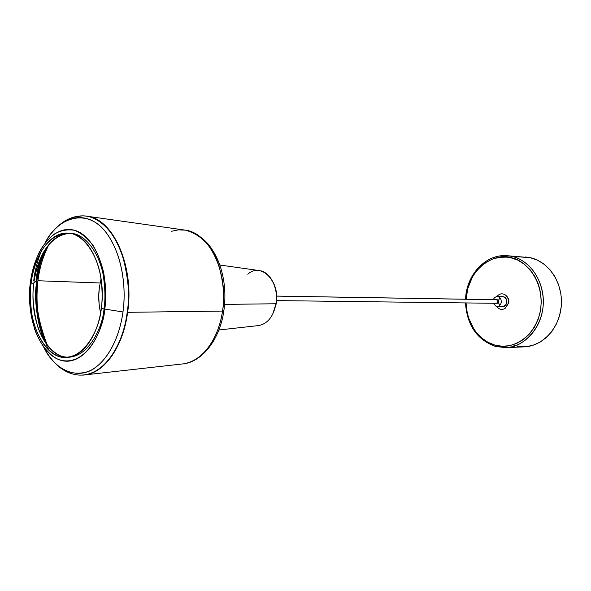 <?xml version="1.0" encoding="UTF-8"?>
<svg xmlns="http://www.w3.org/2000/svg" width="591" height="591" viewBox="0 0 591 591"><rect width="100%" height="100%" fill="white"/><g stroke="black" fill="none" stroke-linecap="round" stroke-linejoin="round"><path stroke-width="0.89" d="M276.736 300.597L496.27 303.309C498.11 302.348 498.228 301.174 496.603 299.77L276.802 296.121L496.322 299.733L497.363 300.272L497.792 301.536L497.334 302.799L495.975 303.264M496.928 296.542C499.402 293.587 502.202 293.047 505.335 294.931C507.802 296.926 508.799 299.689 508.326 303.213L505.142 308.369C501.958 310.164 499.166 309.544 496.78 306.515M493.226 299.681L494.512 297.628L496.477 296.601L502.771 296.652L505.046 297.509L506.561 299.755L506.76 302.636L505.578 305.163L502.623 306.574M497.053 306.522L502.631 306.574C507.484 306.877 508.349 297.665 503.547 296.756L497.977 296.645C500.414 297.554 501.486 299.526 501.198 302.562C500.592 305.045 499.21 306.367 497.053 306.522L497.895 306.434L496.211 306.419L493.167 303.264M499.964 297.864C498.08 300.309 498.043 302.784 499.853 305.281L498.797 303.456L498.501 301.558L498.841 299.674L499.964 297.864M525.48 256.996L530.083 257.646L511.651 256.354L510.617 257.698L506.945 257.122L499.572 257.27L492.392 259.102L485.676 262.53L479.67 267.398L476.989 270.316L472.416 276.98L467.769 288.541L466.129 299.231C468.331 264.207 499.129 252.586 510.617 257.698L511.651 256.354L507.034 255.696L530.083 257.646L507.034 255.696C485.617 253.783 466.269 274.948 465.545 299.223M495.347 346.407L494.8 345.07C484.879 342.972 467.082 329.712 466.07 302.932L466.639 309.647L468.567 317.855L473.842 328.995L476.176 332.253L481.613 337.919L487.893 342.248L494.8 345.07L495.228 346.4L505.704 347.634L495.347 346.407M495.236 346.4L505.704 347.634C519.718 348.882 543.934 330.17 543.321 300.154C541.696 271.025 522.134 257.89 511.651 256.354C530.334 260.18 544.85 281.988 543.218 305.03C541.777 328.086 524.601 347.043 505.704 347.634L524.21 346.865C542.922 346.274 559.913 327.746 561.332 305.222C562.942 282.72 548.581 261.407 530.083 257.646L537.367 260.099L544.126 264.199L550.081 269.821L554.971 276.743L558.591 284.699L560.785 293.365L561.31 297.857L561.191 306.914L559.529 315.771L556.39 324.045L551.913 331.418L546.298 337.579L539.782 342.3L532.639 345.41L525.163 346.814L517.635 346.481M514.916 345.927L513.948 345.676M510.617 257.698C522.03 258.466 545.353 277.711 540.418 311.029C533.06 343.666 505.371 349.702 494.8 345.07L502.084 346.245L509.464 345.713L516.66 343.46L523.375 339.552L529.344 334.129L534.308 327.377L538.054 319.576L540.418 311.029L541.297 302.097L540.654 293.143L538.512 284.544L534.973 276.647L530.186 269.777L524.357 264.207L517.746 260.129L510.617 257.698M495.28 303.294L497.267 303.316L498.087 301.543L497.312 299.748L495.332 299.718M171.641 231.251L178.423 229.855L185.419 230.158C201.442 234.649 212.62 246.558 218.936 265.884C223.723 283.843 224.912 298.906 222.504 311.08L223.908 310.541L222.504 311.08L127.634 312.321C123.216 346.511 104.718 372.633 85.23 374.857L82.718 375.093C103.048 374.709 123.039 348.077 127.634 312.321L127.22 312.321C130.086 296.911 128.483 277.888 122.403 255.253C115.533 233.6 99.303 215.442 82.193 215.87L75.131 216.853L68.423 219.527C73.668 216.742 79.061 215.552 84.609 215.951C111.573 216.358 134.423 265.108 127.22 312.321C122.625 348.092 102.635 374.731 82.304 375.115L82.718 375.093M33.768 280.385C34.662 271.675 37.093 262.094 41.052 251.633M30.37 282.786C28.338 295.308 29.779 310.814 34.692 329.305C39.457 342.603 47.657 354.105 58.088 359.343C85.185 369.168 103.528 330.162 104.806 309.1L122.972 311.945C120.727 328.995 113.273 353.462 96.2 366.967C79.076 380.811 55.074 371.096 43.815 347.382C55.598 368.983 70.41 377.028 88.258 371.495C104.777 364.906 118.976 341.28 122.972 311.945C127.774 277.172 117.048 239.747 98.896 225.016C80.753 210.1 58.391 218.537 45.337 242.561C56.507 218.973 85.754 206.769 105.331 231.517C124.339 256.051 125.942 292.501 122.972 311.945L104.806 309.1C100.47 342.167 80.93 364.876 62.535 360.732C44.089 356.905 29.964 329.01 29.565 298.167M41.34 256.472C38.578 265.034 36.79 272.931 35.992 280.149L41.34 256.472M104.097 308.303C105.471 298.957 105.146 287.684 103.137 274.49C99.672 256.804 89.44 238.771 75.574 234.073C61.604 230.808 48.913 241.497 42.16 254.802C37.602 265.019 34.832 274.497 33.857 283.237L31.109 283.17L30.407 282.505L31.109 283.17C34.389 254.529 50.612 231.62 68.187 233.083C89.182 233.142 106.808 271.372 101.297 308.288C100.108 328.175 82.77 365.142 57.135 355.745C43.8 349.311 34.891 331.285 31.907 314.7C30.185 302.363 29.919 291.851 31.109 283.17L33.857 283.237C31.921 294.946 33.214 309.499 37.743 326.897C42.153 339.426 49.777 350.36 59.551 355.494C84.978 365.356 102.679 328.951 104.009 308.967M37.942 280.747C38.925 269.651 42.604 257.513 48.987 244.334C43.379 254.898 39.693 267.036 37.942 280.747L100.093 282.978L37.942 280.747C35.231 304.949 38.422 326.601 47.516 345.72C37.565 319.967 34.374 298.315 37.942 280.747M46.098 248.139C40.897 260.025 37.831 270.922 36.893 280.836L33.923 282.749L36.893 280.836C33.672 297.155 36.287 317.478 44.739 341.827C36.967 323.462 34.352 303.131 36.893 280.836C38.422 268.779 41.488 257.875 46.098 248.139M218.869 329.992L258.998 325.523C267.834 323.55 273.493 316.296 275.982 303.752L272.71 314.183L276.418 303.309L276.063 303.198L276.418 303.309C277.482 295.596 276.396 288.622 273.168 282.387C276.396 288.622 277.482 295.596 276.418 303.309L275.982 303.752L224.61 304.395L275.982 303.752C278.612 288.415 270.479 272.096 259.796 270.648L219.808 265.019M36.398 280.164L36.974 280.178L36.398 280.164L36.273 281.235L36.664 278.162L38.88 266.46L42.759 253.657L38.88 266.46L36.398 280.164M85.23 374.857L183.483 363.842C201.575 361.758 218.5 339.692 222.504 311.08C228.769 273.005 209.569 232.987 185.419 230.158C194.114 232.189 201.627 236.755 207.943 243.847C212.738 249.587 216.631 256.457 219.616 264.473C224.691 279.1 226.109 294.562 223.863 310.836C219.933 339.101 202.528 361.618 183.483 363.842C208.313 359.727 220.495 328.81 222.504 311.08L127.634 312.321C134.837 265.123 111.995 216.395 85.023 215.988L87.52 216.299C113.546 219.202 134.541 266.792 127.634 312.321L127.22 312.321C125.203 334.75 109.172 375.425 79.888 375.13C71.312 374.694 63.466 371.141 56.367 364.462M104.806 309.1L101.297 308.288C97.781 336.375 82.26 357.437 66.384 357.518C43.608 359.077 25.915 319.79 31.109 283.17C32.077 274.416 34.847 264.916 39.405 254.677C46.15 241.342 58.834 230.623 72.796 233.896C86.648 238.601 96.872 256.679 100.337 274.401C102.346 287.625 102.664 298.92 101.297 308.288L104.806 309.1C106.269 299.164 105.922 287.182 103.78 273.153C101.659 263.689 98.254 254.706 93.57 246.218C88.074 238.572 81.721 233.268 74.51 230.298C67.167 229.116 60.245 230.475 53.751 234.383C47.841 239.377 42.98 245.376 39.169 252.387C34.352 263.217 31.434 273.256 30.407 282.505C34.344 249.432 54.283 224.491 74.51 230.298C94.796 235.565 109.815 273.042 104.806 309.1M69.575 233.223C52.481 232.965 37.07 255.452 33.857 283.237C28.819 318.941 45.544 357.422 67.773 357.422M100.596 312.809C98.653 304.579 98.239 296.128 99.354 287.448L101.091 278.767L99.354 287.448L98.741 295.825L99.125 304.225L100.596 312.809M46.445 345.44L49.393 350.736M247.792 274.231C260.986 261.783 280.149 281.109 275.982 303.752M276.795 296.084L496.322 299.733M505.142 308.369L508.703 303.087C509.183 299.711 508.068 296.992 505.335 294.931M497.201 296.542L502.771 296.652M465.494 302.924C466.971 325.094 476.871 339.581 495.192 346.385M82.193 215.87C73.609 216.062 65.667 219.387 58.376 225.851M46.201 247.984C41.54 257.779 38.43 268.735 36.893 280.836C34.33 303.161 36.982 323.543 44.842 341.99M84.609 215.951L85.023 215.988M87.52 216.299L185.419 230.158"/></g></svg>
